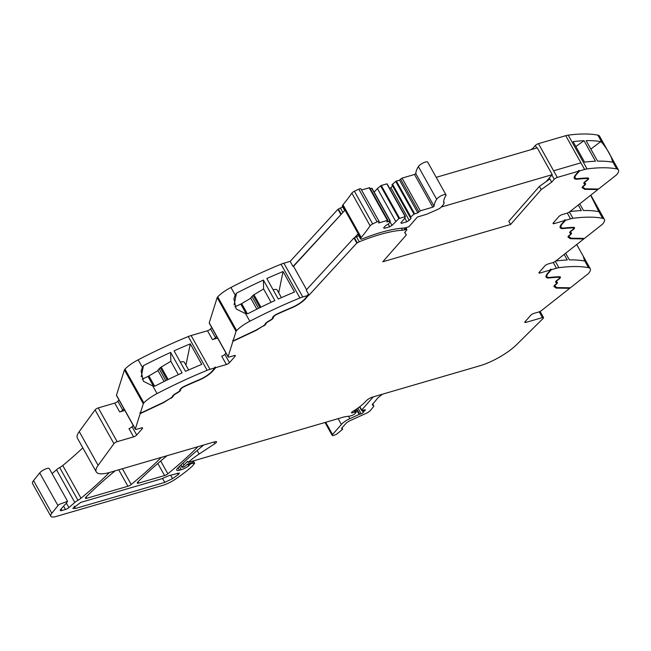 <?xml version="1.0" encoding="UTF-8"?>
<svg xmlns="http://www.w3.org/2000/svg" width="651" height="651" viewBox="0 0 651 651"><rect width="100%" height="100%" fill="white"/><g stroke="black" fill="none" stroke-linecap="round" stroke-linejoin="round"><path stroke-width="0.98" d="M583.784 183.232L583.89 183.419A3.524 1.009 150.8 0 1 583.817 183.338A3.524 1.009 150.8 0 1 585.103 181.588L586.356 180.628A3.841 1.099 150.8 0 0 587.755 178.724A3.841 1.099 150.8 0 0 587.088 178.496A172.686 49.273 150.8 0 0 577.592 179.163A14.42 4.118 150.8 0 1 574.304 178.358A14.42 4.118 150.8 0 1 575.834 174.558L578.82 171.148L578.519 170.611L579.26 170.399L579.561 170.936L584.622 169.455A12.817 3.654 -29.2 0 1 587.064 168.918L568.185 135.148A12.817 3.654 -29.2 0 0 565.752 135.685L580.92 162.823L565.752 135.685L538.442 143.651L553.61 170.79L580.92 162.823L553.61 170.79L538.442 143.651A2.563 0.732 -29.2 0 0 535.358 145.499L532.819 148.371L533.193 149.038M584.053 185.397L583.76 186.072A2.563 0.732 150.8 0 0 582.979 187.219A2.563 0.732 150.8 0 0 583.052 187.293L585.168 188.806L598.562 189.026L616.058 175.233A3.841 1.099 -29.2 0 0 617.018 174.305A19.221 5.485 150.8 0 0 618.45 169.952L599.571 136.181A19.221 5.485 150.8 0 0 597.854 135.139L602.11 142.764L600.694 141.617A192.232 54.847 150.8 0 0 586.12 140.64L597.577 161.147A192.232 54.847 150.8 0 1 612.152 162.115L612.469 161.302L616.733 168.918A192.232 54.847 150.8 0 0 587.064 168.918M597.854 135.139A192.232 54.847 150.8 0 0 597.83 135.139A192.232 54.847 150.8 0 0 597.13 135.001A192.232 54.847 150.8 0 0 594.444 134.586A192.232 54.847 150.8 0 0 568.185 135.148M584.793 142.113L595.47 161.212A192.232 54.847 150.8 0 0 584.574 162.132L573.116 141.625A192.232 54.847 150.8 0 1 584.012 140.706L584.793 142.113M618.45 169.952A19.221 5.485 150.8 0 0 616.733 168.918M602.11 142.764C607.953 150.161 611.411 156.338 612.469 161.302M568.03 236.777L570.292 238.714L568.136 237.176A3.524 1.009 150.8 0 1 568.046 237.078A3.524 1.009 150.8 0 1 569.112 235.491L569.576 235.117A3.524 1.009 150.8 0 0 570.634 233.538A3.524 1.009 150.8 0 0 570.569 233.457L569.796 232.806A3.524 1.009 150.8 0 1 569.723 232.724A3.524 1.009 150.8 0 1 571 230.975L572.262 230.015A3.841 1.099 150.8 0 0 573.653 228.11A3.841 1.099 150.8 0 0 572.994 227.883A172.686 49.273 150.8 0 0 563.489 228.55A14.42 4.118 150.8 0 1 560.21 227.744A14.42 4.118 150.8 0 1 561.732 223.944L564.726 220.534L554.156 223.619A2.563 0.732 150.8 0 1 553.041 223.586A2.563 0.732 150.8 0 1 553.309 222.911L558.932 216.506A2.563 0.732 150.8 0 1 562.025 214.651L566.761 213.268A3.206 0.911 -29.2 0 0 569.918 211.599L597.887 189.555L597.602 189.01M564.726 220.534L564.425 219.997L565.158 219.786L565.459 220.323L562.472 223.724A13.459 3.841 150.8 0 0 560.983 227.134A13.459 3.841 150.8 0 0 561.048 227.28A13.459 3.841 150.8 0 0 564.108 228.029A173.646 49.549 150.8 0 1 573.669 227.354A4.809 1.375 150.8 0 1 574.491 227.638A4.809 1.375 150.8 0 1 572.75 230.023L571.488 230.983A2.563 0.732 150.8 0 0 570.561 232.252A2.563 0.732 150.8 0 0 570.61 232.309L571.383 232.96A4.484 1.278 150.8 0 1 571.48 233.074A4.484 1.278 150.8 0 1 570.121 235.084L569.658 235.459A2.563 0.732 150.8 0 0 568.884 236.606A2.563 0.732 150.8 0 0 568.95 236.679L571.073 238.193L584.46 238.412L601.955 224.619A3.841 1.099 -29.2 0 0 602.924 223.692A19.221 5.485 150.8 0 0 604.356 219.338A19.221 5.485 150.8 0 0 602.631 218.305A192.232 54.847 150.8 0 0 572.97 218.305L569.422 211.966M572.97 218.305A12.817 3.654 -29.2 0 0 570.528 218.842L565.459 220.323M590.652 195.259L598.375 210.688L598.057 211.502A192.232 54.847 150.8 0 0 583.483 210.533L579.748 203.853M578.259 205.024L581.376 210.599A192.232 54.847 150.8 0 0 570.471 211.518L570.341 211.274M553.928 286.163L556.198 288.1L554.042 286.562A3.524 1.009 150.8 0 1 553.952 286.464A3.524 1.009 150.8 0 1 555.01 284.878L555.474 284.503A3.524 1.009 150.8 0 0 556.54 282.925A3.524 1.009 150.8 0 0 556.467 282.843L555.694 282.192A3.524 1.009 150.8 0 1 555.628 282.111A3.524 1.009 150.8 0 1 556.906 280.361L558.159 279.401A3.841 1.099 150.8 0 0 559.559 277.497A3.841 1.099 150.8 0 0 558.892 277.269A172.686 49.273 150.8 0 0 549.395 277.936A14.42 4.118 150.8 0 1 546.116 277.131A14.42 4.118 150.8 0 1 547.637 273.33L550.624 269.921L540.053 273.005A2.563 0.732 150.8 0 1 538.947 272.972A2.563 0.732 150.8 0 1 539.215 272.297L544.838 265.893A2.563 0.732 150.8 0 1 547.93 264.037L552.666 262.654A3.206 0.911 -29.2 0 0 555.824 260.986L583.792 238.941L583.499 238.396L569.999 238.176M550.624 269.921L550.323 269.384L551.063 269.172L551.364 269.709L548.37 273.111A13.459 3.841 150.8 0 0 546.881 276.52A13.459 3.841 150.8 0 0 546.954 276.667A13.459 3.841 150.8 0 0 550.014 277.416A173.646 49.549 150.8 0 1 559.567 276.74A4.809 1.375 150.8 0 1 560.397 277.025A4.809 1.375 150.8 0 1 558.656 279.409L557.394 280.369A2.563 0.732 150.8 0 0 556.467 281.639A2.563 0.732 150.8 0 0 556.515 281.696L557.289 282.347A4.484 1.278 150.8 0 1 557.378 282.461A4.484 1.278 150.8 0 1 556.027 284.471L555.563 284.845A2.563 0.732 150.8 0 0 554.79 285.992A2.563 0.732 150.8 0 0 554.855 286.066L556.971 287.579L570.366 287.799L587.861 274.006A3.841 1.099 -29.2 0 0 588.83 273.078A19.221 5.485 150.8 0 0 590.254 268.725A19.221 5.485 150.8 0 0 588.537 267.691A192.232 54.847 150.8 0 0 558.867 267.691L555.327 261.352M558.867 267.691A12.817 3.654 -29.2 0 0 556.434 268.228L551.364 269.709M565.654 253.239L569.381 259.92A192.232 54.847 150.8 0 1 584.102 260.921L584.46 260.4L588.537 267.691M564.165 254.411L567.273 259.985A192.232 54.847 150.8 0 0 556.377 260.905L556.239 260.66M576.672 244.548L583.19 256.079L584.46 260.4M556.198 288.1L569.706 288.312L569.413 287.783M569.706 288.312L541.722 310.372A3.206 0.911 -29.2 0 1 538.564 312.041L533.828 313.424A2.563 0.732 150.8 0 0 530.744 315.279L525.113 321.684A2.563 0.732 150.8 0 0 524.844 322.359A2.563 0.732 150.8 0 0 525.959 322.391L542.421 317.59A2.563 0.732 -29.2 0 1 543.528 317.623A2.563 0.732 -29.2 0 1 543.105 318.461L516.731 344.55A32.037 9.138 -29.2 0 1 479.99 365.732L372.641 397.061A5.769 1.644 -29.2 0 0 371.046 397.639A5.387 1.538 150.8 0 0 366.098 400.967A25.633 7.316 150.8 0 1 352.614 411.57A1.758 0.505 150.8 0 0 351.483 412.661A1.782 0.505 150.8 0 0 351.507 412.758A1.782 0.505 150.8 0 0 351.947 412.856A10.302 2.938 150.8 0 0 355.08 412.018L355.454 411.888A1.603 0.456 150.8 0 1 356.349 411.839A1.603 0.456 150.8 0 1 356.178 412.262L354.722 413.93A1.603 0.456 150.8 0 1 353.127 414.964L352.11 415.379A6.453 1.839 150.8 0 1 349.563 416.119L344.875 416.77A6.42 1.831 150.8 0 0 343.695 417.031L188.237 462.397L187.634 461.323A35.244 10.058 150.8 0 0 186.894 462.015A35.244 10.058 150.8 0 0 183.964 465.034L182.166 467.092L180.986 464.977M338.146 418.65L341.384 424.444L332.539 434.526A3.206 0.911 -29.2 0 0 332.197 435.373A3.206 0.911 -29.2 0 0 334.126 435.226L336.461 434.331L342.686 429.261L341.45 428.537L346.299 423.012L349.123 421.091L367.262 412.848L370.077 410.927L373.869 406.143L372.608 403.872M341.384 424.444A9.61 2.742 -29.2 0 1 349.839 418.674L359.165 414.443A1.603 0.456 -29.2 0 1 359.686 414.248L361.134 413.824A1.603 0.456 -29.2 0 0 363.242 412.4A3.206 0.911 -29.2 0 1 363.575 411.871L362.721 410.342M363.567 410.114L364.178 411.196L363.575 411.871M364.178 411.196A3.206 0.911 -29.2 0 1 364.845 410.569L364.454 409.87M373.267 396.874L361.72 410.024A1.603 0.456 -29.2 0 0 361.549 410.447A1.603 0.456 -29.2 0 0 362.2 410.48L364.698 409.805A1.603 0.456 -29.2 0 1 365.349 409.837A1.603 0.456 -29.2 0 1 364.845 410.569M194.201 460.656A3.206 0.911 -29.2 0 1 194.063 460.827L193.298 461.697A1.603 0.456 -29.2 0 1 191.475 462.82L188.408 463.837A1.603 0.456 -29.2 0 0 186.813 464.741L185.039 466.287A1.603 0.456 -29.2 0 1 183.33 467.223L182.166 467.092M197.147 450.476L199.141 454.032A35.244 10.058 150.8 0 0 188.237 462.397M199.141 454.032L214.838 443.665L213.927 442.029M98.122 465.359L113.933 443.681L95.062 409.91L79.251 431.58L98.122 465.359A32.037 9.138 150.8 0 0 96.267 471.918A32.037 9.138 150.8 0 0 110.174 472.3L215.115 441.687A3.206 0.911 -29.2 0 1 216.506 441.72A3.206 0.911 -29.2 0 1 214.838 443.665M189.091 463.61L189.71 464.724L188.993 465.538A1.603 0.456 -29.2 0 1 188.587 465.913A7.698 2.197 -29.2 0 1 181.263 469.713L179.505 470.225A6.404 1.831 -29.2 0 1 176.722 470.144A6.404 1.831 -29.2 0 1 177.837 467.996A224.27 63.993 -29.2 0 1 203.665 445.024M189.71 464.724A1.603 0.456 -29.2 0 1 191.964 463.496L191.565 462.788M50.827 516.259L32.55 483.563A12.817 3.654 150.8 0 1 33.551 480.593L51.828 513.297A12.817 3.654 150.8 0 0 50.827 516.259A12.817 3.654 150.8 0 0 56.385 516.414L162.441 485.475A16.023 4.573 150.8 0 0 175.55 479.087A60.868 17.365 150.8 0 0 188.961 469.062A60.885 17.374 -29.2 0 0 189.661 468.468A60.885 17.374 -29.2 0 0 192.061 466.376A3.206 0.92 -29.2 0 0 192.436 466.002L194.657 463.284L191.964 463.496M51.828 513.297L57.972 505.607L39.703 472.911L33.551 480.593M61.088 508.976L61.943 510.506A3.841 1.099 150.8 0 1 60.274 510.457A3.841 1.099 150.8 0 1 60.681 509.448L64.05 505.607A9.61 2.742 150.8 0 1 65.881 503.882L67.59 501.319L49.313 468.614A5.769 1.644 150.8 0 0 46.034 468.801A5.769 1.644 150.8 0 0 40.956 471.682A5.769 1.644 150.8 0 0 39.703 472.911M67.59 501.319L59.233 504.387A5.769 1.644 150.8 0 0 57.972 505.607M61.943 510.506L65.466 509.481A3.206 0.911 150.8 0 0 68.884 507.601L74.792 502.458L56.515 469.762L52.096 473.594M56.515 469.762A6.404 1.831 150.8 0 1 59.689 467.581L77.965 500.285A6.404 1.831 150.8 0 0 74.792 502.458M59.689 467.581A6.73 1.92 150.8 0 0 62.765 465.514L81.033 498.218A6.73 1.92 150.8 0 1 80.919 498.308A6.73 1.92 150.8 0 1 77.965 500.285M109.392 472.528A3.206 0.911 150.8 0 1 109.287 472.634A224.27 63.993 -29.2 0 1 81.033 498.218M82.832 447.872A224.27 63.993 -29.2 0 1 62.765 465.514M79.251 431.58A32.037 9.138 150.8 0 0 77.396 438.139L96.267 471.918M113.933 443.681A2.563 0.732 -29.2 0 1 117.147 441.671L133.61 436.87A2.563 0.732 150.8 0 0 136.702 435.014L142.325 428.61A2.563 0.732 150.8 0 0 142.593 427.935A2.563 0.732 150.8 0 0 141.487 427.902L136.751 429.286A3.206 0.911 -29.2 0 1 135.359 429.245A3.206 0.911 -29.2 0 1 135.351 428.944L140.16 413.654L139.981 412.75L140.282 413.287L143.293 403.718A3.841 1.099 -29.2 0 1 143.847 402.912L124.968 369.141A3.841 1.099 -29.2 0 0 124.414 369.947L116.472 395.173A3.206 0.911 -29.2 0 0 116.488 395.474L135.359 429.245M95.062 409.91A2.563 0.732 -29.2 0 1 98.277 407.9L114.739 403.099L119.678 411.945L124.846 410.431M118.978 399.934L117.823 401.244A2.563 0.732 -29.2 0 1 114.739 403.099M123.918 408.779L122.77 410.089A2.563 0.732 -29.2 0 1 119.678 411.945M188.269 336.543L207.148 370.321A12.817 3.654 -29.2 0 1 209.996 369.312L191.125 335.534A12.817 3.654 -29.2 0 0 188.269 336.543A192.232 54.847 150.8 0 0 138.183 359.816A19.221 5.485 150.8 0 0 124.968 369.141M207.148 370.321A192.232 54.847 150.8 0 0 157.054 393.586A19.221 5.485 150.8 0 0 143.847 402.912M138.183 359.816L142.439 367.433L141.121 371.046L143.423 381.291L152.798 385.97L154.897 386.149A192.232 54.847 150.8 0 1 182.109 372.917L170.652 352.411A192.232 54.847 150.8 0 0 143.44 365.642L141.234 376.88M142.439 367.433L143.513 365.772M190.287 343.874L201.745 364.381A192.232 54.847 150.8 0 0 185.511 371.371L174.053 350.873A192.232 54.847 150.8 0 1 190.287 343.874L185.934 365.105M217.613 338.097L212.446 339.602A2.563 0.732 -29.2 0 0 215.53 337.747L210.59 328.901A2.563 0.732 -29.2 0 1 207.498 330.757L212.446 339.602M191.125 335.534L207.498 330.757M209.996 369.312L215.066 367.831L212.071 371.241A13.459 3.841 150.8 0 1 199.149 379.793A173.646 49.549 150.8 0 0 184.607 386.149A4.809 1.375 150.8 0 0 179.847 389.941L179.717 390.567A2.563 0.732 150.8 0 1 178.057 392.122L175.217 393.831A4.484 1.278 150.8 0 0 172.352 396.418A3.524 1.009 150.8 0 0 172.784 395.784L172.808 395.718M198.815 379.932L198.962 380.184A14.42 4.118 150.8 0 0 212.812 371.021L215.806 367.62L215.505 367.083L214.765 367.294L215.066 367.831M215.806 367.62L226.377 364.527A2.563 0.732 150.8 0 0 229.469 362.68L235.092 356.268A2.563 0.732 150.8 0 0 235.361 355.592A2.563 0.732 150.8 0 0 234.246 355.56L229.518 356.943A3.206 0.911 -29.2 0 1 228.127 356.903A3.206 0.911 -29.2 0 1 228.11 356.61L232.928 341.311L232.741 340.408L233.042 340.945L236.053 331.383A3.841 1.099 -29.2 0 1 236.606 330.578L217.735 296.799A3.841 1.099 -29.2 0 0 217.174 297.605L209.24 322.831A3.206 0.911 -29.2 0 0 209.248 323.132L228.127 356.903M216.685 336.437L215.53 337.747M211.738 327.591L210.59 328.901M230.942 287.473L235.198 295.09L233.88 298.711L236.183 308.956L245.565 313.627L249.821 321.244A192.232 54.847 -29.2 0 1 299.908 297.979L281.037 264.208A192.232 54.847 -29.2 0 0 238.022 283.852A192.232 54.847 -29.2 0 0 232.497 286.668A192.232 54.847 -29.2 0 0 230.999 287.449A192.232 54.847 -29.2 0 0 230.942 287.473A19.221 5.485 150.8 0 0 217.735 296.799M249.821 321.244A19.221 5.485 150.8 0 0 236.606 330.578M245.565 313.627L247.958 313.66A192.232 54.847 -29.2 0 1 274.877 300.575L263.419 280.068A192.232 54.847 -29.2 0 0 236.5 293.153L234.091 304.896M235.198 295.09L236.5 293.153M283.055 271.532A192.232 54.847 -29.2 0 0 266.82 278.53L278.27 299.037A192.232 54.847 -29.2 0 1 294.512 292.039L283.055 271.532L278.701 292.763M299.908 297.979A12.817 3.654 -29.2 0 1 302.764 296.97L307.825 295.489L304.839 298.899A13.459 3.841 150.8 0 1 291.908 307.451A173.646 49.549 150.8 0 0 277.375 313.806A4.809 1.375 150.8 0 0 272.614 317.598L272.484 318.225A2.563 0.732 150.8 0 1 270.824 319.787L267.984 321.488A4.484 1.278 150.8 0 0 265.112 324.076A3.524 1.009 150.8 0 0 265.551 323.441L265.575 323.376M281.037 264.208A12.817 3.654 -29.2 0 1 283.885 263.199L290.183 261.36L293.031 266.454L293.528 266.308L341.27 214.244L338.43 209.15L337.942 209.28L290.183 261.36M401.455 228.241L402.554 230.21A94.192 26.878 150.8 0 0 359.262 241.798A2.563 0.732 -29.2 0 0 357.301 242.921L354.453 237.835L353.973 237.965L306.214 290.037L309.062 295.131L307.532 294.952L307.825 295.489M293.031 266.454L345.03 210.143L358.213 233.733L354.453 237.835L356.414 236.704A94.192 26.878 150.8 0 1 358.791 235.752M337.942 209.28L340.79 214.374M338.43 209.15A2.596 0.741 -29.2 0 1 340.392 208.019A94.192 26.878 -29.2 0 1 340.538 207.962A94.192 26.878 -29.2 0 1 342.76 207.075M530.972 149.689L532.819 148.371M578.82 171.148L557.321 177.422A2.563 0.732 -29.2 0 0 554.229 179.269L551.69 182.142L549.892 178.927L539.402 186.414L541.201 189.628L510.596 224.489L382.764 261.792L406.338 234.938L404.832 232.252M161.293 457.384A3.206 0.911 150.8 0 1 161.196 457.49A224.27 63.993 -29.2 0 1 131.201 484.49A3.206 0.911 -29.2 0 1 127.93 486.248L86.778 498.259A3.206 0.911 -29.2 0 1 85.387 498.218A3.206 0.911 -29.2 0 1 85.891 497.193A224.27 63.993 -29.2 0 1 115.064 470.876M166.99 455.724A224.27 63.993 -29.2 0 0 137.768 482.057A3.206 0.911 -29.2 0 0 137.255 483.083A3.206 0.911 -29.2 0 0 138.647 483.123L164.581 475.555L157.819 463.455M197.977 446.684A3.206 0.911 150.8 0 1 197.871 446.789A224.27 63.993 -29.2 0 1 167.852 473.798A3.206 0.911 -29.2 0 1 164.581 475.555M510.596 224.489L508.797 221.275L539.402 186.414M579.561 170.936L576.566 174.338A13.459 3.841 150.8 0 0 575.077 177.747A13.459 3.841 150.8 0 0 575.142 177.894A13.459 3.841 150.8 0 0 578.21 178.643A173.646 49.549 150.8 0 1 587.763 177.967A4.809 1.375 150.8 0 1 588.594 178.252A4.809 1.375 150.8 0 1 586.844 180.636L585.591 181.596A2.563 0.732 150.8 0 0 584.655 182.866A2.563 0.732 150.8 0 0 584.712 182.923L585.485 183.574A4.484 1.278 150.8 0 1 585.574 183.688A4.484 1.278 150.8 0 1 584.216 185.698M579.26 170.399L578.731 170.993M575.02 175.575A13.459 3.841 150.8 0 0 574.776 177.21A13.459 3.841 150.8 0 0 574.849 177.357A13.459 3.841 150.8 0 0 574.939 177.487M574.19 178.073A14.42 4.118 150.8 0 0 576.753 178.675M587.755 178.724L587.454 178.187A3.841 1.099 150.8 0 0 587.137 177.983M583.792 183.053L584.663 184.07L583.89 183.419M582.124 187.39L584.093 188.79L597.594 189.018M584.769 184.363A4.484 1.278 150.8 0 0 585.314 183.436M584.338 182.247A2.563 0.732 150.8 0 0 584.362 182.329A2.563 0.732 150.8 0 0 584.411 182.394L584.631 182.793M587.788 178.984A4.809 1.375 150.8 0 0 588.333 178.048M590.839 149.087L600.694 141.617M575.85 146.516L584.012 140.706M584.435 183.615L584.736 184.152A3.524 1.009 150.8 0 1 583.67 185.73L583.206 186.105A3.524 1.009 150.8 0 0 582.14 187.691A3.524 1.009 150.8 0 0 582.238 187.789L584.093 188.79M584.395 189.327L597.887 189.555M565.158 219.786L564.637 220.38M560.926 224.961A13.459 3.841 150.8 0 0 560.682 226.597A13.459 3.841 150.8 0 0 560.747 226.743A13.459 3.841 150.8 0 0 560.837 226.874M560.096 227.459A14.42 4.118 150.8 0 0 562.659 228.062M573.653 228.11L573.352 227.573A3.841 1.099 150.8 0 0 573.043 227.37M569.698 232.44L570.569 233.457M570.675 233.75A4.484 1.278 150.8 0 0 571.22 232.822M570.235 231.634A2.563 0.732 150.8 0 0 570.26 231.715A2.563 0.732 150.8 0 0 570.317 231.78L570.536 232.179M573.694 228.371A4.809 1.375 150.8 0 0 574.239 227.435M570.292 238.714L583.792 238.941M551.063 269.172L550.543 269.766M546.832 274.348A13.459 3.841 150.8 0 0 546.588 275.983A13.459 3.841 150.8 0 0 546.653 276.13A13.459 3.841 150.8 0 0 546.742 276.26M546.002 276.846A14.42 4.118 150.8 0 0 548.565 277.448M559.559 277.497L559.258 276.96A3.841 1.099 150.8 0 0 558.94 276.756M555.604 281.826L556.467 282.843M555.897 287.571L568.836 287.775M556.572 283.136A4.484 1.278 150.8 0 0 557.126 282.209M556.141 281.02A2.563 0.732 150.8 0 0 556.166 281.102A2.563 0.732 150.8 0 0 556.214 281.167L556.442 281.566M559.591 277.757A4.809 1.375 150.8 0 0 560.145 276.821M372.185 404.678L373.804 406.061L372.592 403.897M382.422 394.205L377.897 397.851L372.217 404.784M80.765 502.393L161.774 478.754L169.073 475.604L179.448 473.017L178.187 474.685L172.58 478.623L164.768 482.407L75.426 508.48L72.782 508.407L80.765 502.393M133.61 436.87L128.963 428.561A2.563 0.732 150.8 0 0 132.055 426.706L133.211 425.396M170.619 398.16L163.482 402.692L140.16 413.654M179.749 390.429A3.524 1.009 150.8 0 0 180.27 389.632L180.392 389.029L180.27 389.632M215.505 367.083L214.976 367.677M172.352 396.418L172.246 396.687A2.563 0.732 150.8 0 1 170.554 398.2L163.409 402.408L140.282 413.287M142.089 379.199L148.005 376.416L153.367 386.01M164.109 381.494L158.006 370.574L148.916 375.936A3.206 0.911 -29.2 0 1 148.005 376.416M158.006 370.574A5.769 1.644 -29.2 0 1 159.161 368.816L160.333 367.709A1.92 0.545 -29.2 0 1 161.204 367.074L170.839 361.289L170.652 352.411M178.317 374.667L170.839 361.289M180.36 362.143A9.472 2.702 -29.2 0 1 184.363 362.29L188.66 369.971M226.377 364.527L221.731 356.219A2.563 0.732 150.8 0 0 224.823 354.364L225.97 353.054M263.386 325.817L256.242 330.35L232.928 341.311M272.509 318.087A3.524 1.009 150.8 0 0 273.029 317.289L273.151 316.687M308.265 294.74L307.744 295.334M265.112 324.076L265.014 324.344A2.563 0.732 150.8 0 1 263.313 325.858L256.177 330.073L233.042 340.945M234.848 306.865L240.772 304.082L246.135 313.676M256.868 309.152L250.773 298.239L241.676 303.602A3.206 0.911 -29.2 0 1 240.772 304.082M250.773 298.239A5.769 1.644 -29.2 0 1 251.929 296.482L253.101 295.367A1.92 0.545 -29.2 0 1 253.963 294.732L263.598 288.946L263.419 280.068M271.076 302.324L263.598 288.946M273.119 289.809A9.472 2.702 -29.2 0 1 277.131 289.955L281.419 297.637M309.062 295.131L356.821 243.059L353.973 237.965M291.583 307.589L291.721 307.85A14.42 4.118 150.8 0 0 305.579 298.679L308.566 295.277M551.69 182.142L541.201 189.628M357.301 242.921L356.821 243.059M291.721 307.85A172.686 49.273 150.8 0 0 277.269 314.164A3.841 1.099 150.8 0 0 273.461 317.2L273.33 317.826L273.029 317.289M270.906 319.731L271.044 319.975A3.524 1.009 150.8 0 0 273.33 317.826M271.044 319.975L268.204 321.675A3.524 1.009 150.8 0 0 265.95 323.71L265.551 323.441M263.517 326.061A3.524 1.009 150.8 0 0 265.852 323.978M198.962 380.184A172.686 49.273 150.8 0 0 184.502 386.507A3.841 1.099 150.8 0 0 180.693 389.542M178.146 392.073L178.284 392.309A3.524 1.009 150.8 0 0 180.563 390.169M178.284 392.309L175.436 394.018A3.524 1.009 150.8 0 0 173.19 396.052L172.784 395.784M170.757 398.396A3.524 1.009 150.8 0 0 173.085 396.321M404.873 227.907L405.768 229.502A2.563 0.732 -29.2 0 1 406.883 229.534A2.563 0.732 -29.2 0 1 406.623 230.202L404.686 232.423L406.338 234.938M402.554 230.21A9.61 2.742 150.8 0 0 404.898 229.762L405.768 229.502M306.572 289.654L293.528 266.308M344.688 210.517L342.296 206.245A3.206 0.911 150.8 0 1 342.483 205.594A5.452 1.554 150.8 0 1 342.516 205.496A5.452 1.554 150.8 0 1 342.971 204.78L361.248 237.485A5.452 1.554 150.8 0 0 360.792 238.201A5.452 1.554 150.8 0 0 360.76 238.29A3.206 0.911 150.8 0 0 360.573 238.95A3.206 0.911 150.8 0 0 362.583 238.771A94.192 26.878 150.8 0 1 365.675 237.574A94.192 26.878 150.8 0 1 403.661 228.07A9.61 2.742 150.8 0 0 406.004 227.622L408.844 226.792L417.421 217.019L426.202 214.399A3.035 0.863 150.8 0 0 427.08 214.073L437.854 209.362A3.524 1.009 150.8 0 0 441.085 207.181L443.567 204.357A3.524 1.009 150.8 0 0 443.836 203.999A3.532 1.009 150.8 0 0 443.966 203.47A50.941 14.534 150.8 0 1 443.892 203.258L443.787 202.852A50.941 14.534 150.8 0 1 443.73 202.485L443.697 202.038A50.941 14.534 150.8 0 1 443.689 201.639L443.722 201.167A50.941 14.534 150.8 0 1 443.77 200.736L443.868 200.231A50.941 14.534 150.8 0 1 443.982 199.776L444.145 199.239A50.941 14.534 150.8 0 1 444.308 198.758L444.535 198.197A50.941 14.534 150.8 0 1 444.763 197.692L445.056 197.098A50.941 14.534 150.8 0 1 445.333 196.569L445.691 195.951A50.941 14.534 150.8 0 1 445.821 195.731A5.444 1.554 150.8 0 0 445.984 194.836A5.444 1.554 150.8 0 0 441.598 195.56A5.444 1.554 150.8 0 0 436.642 199.255A61.829 17.642 150.8 0 0 434.071 206.277L432.793 207.173L420.351 210.802L417.82 212.853L399.543 180.156L396.386 181.076L395.727 181.434L414.003 214.13L417.82 212.853M405.337 216.531L387.125 183.867L405.402 216.563L404.507 218.646L400.853 222.813L401.488 223.342L406.891 221.763L409.21 220.372L411.115 218.207L410.22 217.458L414.003 214.13M405.402 216.563L398.884 218.549L392.008 225.392L389.689 226.784L384.277 228.363L383.642 227.834L385.547 225.669L388.826 223.7L390.283 220.982L386.849 221.893L387.833 220.77L387.41 220.42L378.622 222.984L379.126 222.113A3.035 0.863 150.8 0 0 379.207 221.641A3.035 0.863 150.8 0 0 377.116 221.877A25.462 7.267 150.8 0 0 372.665 223.928A3.035 0.863 150.8 0 0 370.126 225.816A243.653 69.527 150.8 0 1 361.248 237.485M342.971 204.78A243.653 69.527 150.8 0 0 351.849 193.119L370.126 225.816M379.207 221.641L360.931 188.936A3.035 0.863 150.8 0 0 358.839 189.181A25.462 7.267 150.8 0 0 354.388 191.223A3.035 0.863 150.8 0 0 351.849 193.119M387.963 220.429L369.695 187.732L361.492 189.946M370.232 188.709L371.729 188.269L390.006 220.974M390.218 220.941L371.729 188.269M399.543 218.191L381.266 185.486L377.385 188.53L374.187 192.167M381.266 185.486L386.849 183.859L405.125 216.555M409.21 220.372L390.934 187.667L389.672 188.424M390.934 187.667L392.545 185.836M410.22 217.458L391.943 184.754L395.727 181.434M445.984 194.836L427.707 162.132A5.444 1.554 150.8 0 0 423.321 162.856A5.444 1.554 150.8 0 0 418.373 166.558A61.829 17.642 150.8 0 0 415.794 173.573L414.516 174.476L402.074 178.105L399.543 180.156M410.781 216.816L392.504 184.111M406.891 221.763L404.792 218.004M401.488 223.342L401.057 222.577M395.662 221.226L377.385 188.53M392.008 225.392L389.973 221.755M389.689 226.784L388.175 224.09M384.277 228.363L383.854 227.598M342.483 205.594L345.03 210.143M360.573 238.95L358.026 234.393A3.206 0.911 150.8 0 1 358.213 233.733L360.76 238.29M546.148 181.605L552.243 174.655L537.262 147.85L436.211 177.341M552.243 174.655L441.199 207.059M584.622 169.455L580.92 162.823M554.156 223.619L553.586 222.601M570.528 218.842L567.306 213.08M598.375 210.688L602.631 218.305M540.053 273.005L539.484 271.988M556.434 268.228L553.212 262.467M525.959 322.391L525.39 321.374M542.421 317.59L539.199 311.821M332.539 434.526L325.695 422.287M349.839 418.674L348.488 416.274M356.252 409.243L359.165 414.443M359.686 414.248L356.715 408.926M357.928 408.079L361.134 413.824M363.242 412.4L362.176 410.488M361.72 410.024L359.84 406.663M351.654 412.335L351.947 412.856M354.258 410.553L355.08 412.018M354.592 410.333L355.454 411.888M182.915 463.154L183.964 465.034M179.505 470.225L178.114 467.727M179.44 466.45L181.263 469.713M188.587 465.913L187.626 464.187M188.993 465.538L188.106 463.951M194.356 463.219L193.428 461.551M65.466 509.481L63.595 506.128M66.5 503.337L68.884 507.601M117.147 441.671L98.277 407.9M122.77 410.089L117.823 401.244M135.351 428.944L116.472 395.173M143.293 403.718L124.414 369.947M152.798 385.97L157.054 393.586M228.11 356.61L209.24 322.831M236.053 331.383L217.174 297.605M302.764 296.97L283.885 263.199M342.882 212.486L340.392 208.019M554.229 179.269L551.885 175.07M536.758 148.005L535.358 145.499M557.321 177.422L553.61 170.79M86.778 498.259L86.078 497.006M127.93 486.248L118.734 469.802M131.201 484.49L122.396 468.736M138.647 483.123L137.947 481.87M167.852 473.798L160.691 460.989M567.9 288.295L567.599 287.758M132.055 426.706L136.702 435.014M141.877 427.813L142.325 428.61M224.823 354.364L229.469 362.68M234.645 355.47L235.092 356.268M577.323 178.7L577.592 179.163M586.811 178L587.088 178.496M359.262 241.798L356.414 236.704M273.168 316.679L273.461 317.2M265.689 323.246L265.95 323.71M172.93 395.588L173.19 396.052M558.615 276.773L558.892 277.269M549.135 277.472L549.395 277.936M572.717 227.386L572.994 227.883M563.229 228.086L563.489 228.55M74.108 506.12L75.426 508.48M162.587 478.501L164.768 482.407M170.635 475.149L172.58 478.623M177.349 473.187L178.187 474.685M154.556 386.027L148.916 375.936M165.785 380.664L159.161 368.816M167.185 379.972L160.333 367.709M168.153 379.509L161.204 367.074M247.315 313.692L241.676 303.602M258.545 308.322L251.929 296.482M259.952 307.638L253.101 295.367M260.913 307.166L253.963 294.732M403.937 228.053L404.898 229.762M418.373 166.558L436.642 199.255M415.794 173.573L434.071 206.277M414.516 174.476L432.793 207.173M420.351 210.802L402.074 178.105M400.528 179.033L418.805 211.73M414.663 213.772L396.386 181.076M380.607 185.844L398.884 218.549M369.133 187.716L387.41 220.42M358.839 189.181L377.116 221.877M354.388 191.223L372.665 223.928M590.823 195.121L604.356 219.338M576.721 244.507L578.096 246.973M583.19 256.079L590.254 268.725M543.528 317.623L540.07 311.422M332.197 435.373L324.995 422.491M361.549 410.447L359.555 406.875M355.267 409.902L356.349 411.839M182.028 467.426L180.766 465.18M194.657 463.284L193.583 461.372M341.954 427.959L342.662 429.221M574.849 177.357L575.142 177.894M584.362 182.329L584.655 182.866M582.686 186.682L582.979 187.219M556.239 282.388L556.54 282.925M570.341 233.001L570.634 233.538M560.747 226.743L561.048 227.28M570.26 231.715L570.561 232.252M568.583 236.069L568.884 236.606M546.653 276.13L546.954 276.667M556.166 281.102L556.467 281.639M554.489 285.455L554.79 285.992M406.883 229.534L405.842 227.671M443.836 202.388L444.112 202.892M443.722 201.615L443.982 202.087M372.006 188.277L390.283 220.982"/></g></svg>

